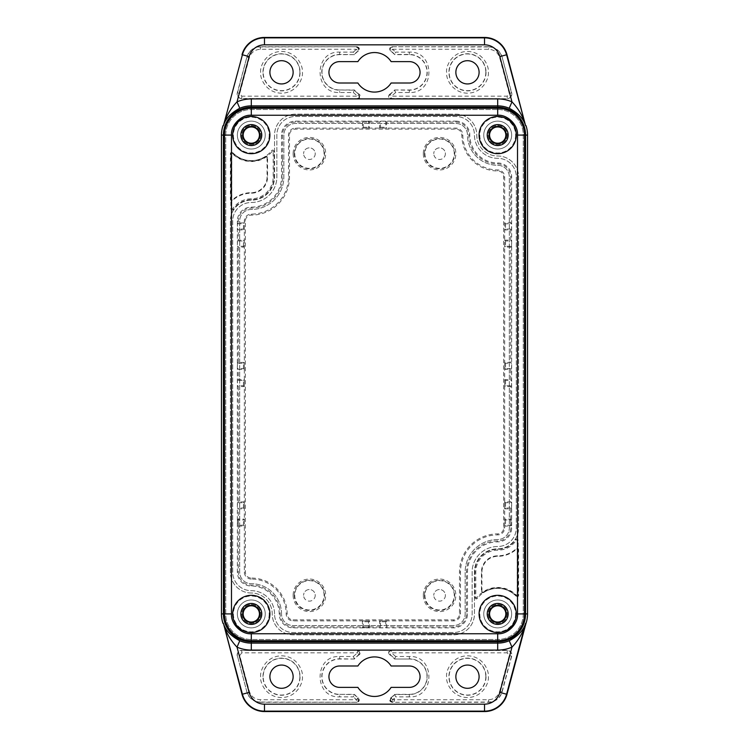 <?xml version="1.0" encoding="UTF-8"?>
<svg xmlns="http://www.w3.org/2000/svg" width="749" height="749" viewBox="0 0 749 749"><rect width="100%" height="100%" fill="white"/><g stroke="black" fill="none" stroke-linecap="round" stroke-linejoin="round"><path stroke-width="0.56" stroke-dasharray="3.75 2.81" d="M390.023 94.337L389.517 94.43C387.916 96.471 388.347 97.885 390.828 98.681L507.213 98.681L391.474 98.475C389.049 97.801 388.572 96.424 390.023 94.337A2.322 1.826 -130.1 0 1 390.126 94.262A26.936 26.936 0 0 0 394.657 90.189L395.678 92.511L409.347 92.511C435.403 93.775 435.403 50.857 409.347 52.121L395.678 52.121L394.564 54.649A26.73 26.73 0 0 0 390.538 50.932L391.1 51.11C389.901 49.902 389.911 48.676 391.147 47.421L392.532 46.953L392.532 49.275L488.657 49.275C494.218 49.631 497.898 52.458 499.686 57.739L509.264 93.475L507.213 96.153L391.474 96.153L391.474 98.475L390.828 98.681M353.322 52.121L356.468 49.275L356.468 46.953C358.837 47.599 359.351 48.957 358.013 51.016L356.468 49.275L260.343 49.275C254.782 49.631 251.102 52.458 249.314 57.739L247.067 57.139A13.744 13.744 0 0 1 260.343 46.953L357.067 46.747C359.492 47.496 359.96 48.891 358.462 50.932L357.9 51.11A26.936 26.936 0 0 0 354.343 54.443L353.322 52.121L339.653 52.121C313.597 50.857 313.597 93.775 339.653 92.511L353.322 92.511L354.436 89.983A26.73 26.73 0 0 0 359.483 94.43C361.084 96.481 360.644 97.894 358.172 98.681L241.787 98.681A4.653 4.653 0 0 1 237.302 92.829L246.87 57.083A13.95 13.95 0 0 1 260.343 46.747L357.067 46.747M358.462 50.932A26.73 26.73 0 0 0 354.436 54.649L339.634 54.649A17.667 17.667 0 0 0 321.976 72.316A17.667 17.667 0 0 0 339.634 89.983L354.343 90.189A26.936 26.936 0 0 0 358.874 94.262L359.127 97.819L357.526 98.475L357.526 96.153L358.874 94.262L359.483 94.43M391.165 700.933A2.322 1.826 -130.1 0 0 393.188 701.85M391.034 700.783A2.322 1.826 -130.1 0 1 391.034 697.946C394.32 697.207 395.322 698.396 394.03 701.504A2.322 1.826 -130.1 0 0 394.03 698.667M389.517 654.57C387.916 652.519 388.357 651.106 390.828 650.319L507.213 650.319A4.653 4.653 0 0 1 511.698 656.171L502.13 691.917A13.95 13.95 0 0 1 488.657 702.253L391.933 702.253C389.508 701.504 389.04 700.109 390.538 698.068A26.73 26.73 0 0 0 394.564 694.351L409.366 694.351L409.347 696.879C435.403 698.143 435.403 655.225 409.347 656.489L395.678 656.489L394.657 658.811A26.936 26.936 0 0 0 390.126 654.738C388.843 653.549 388.834 652.304 390.089 650.993L391.474 650.525L391.474 652.847L390.126 654.738L389.517 654.57A26.73 26.73 0 0 1 394.564 659.017L409.366 659.017L394.564 659.017M359.483 654.57A26.73 26.73 0 0 0 354.436 659.017L339.634 659.017A17.667 17.667 0 0 0 321.976 676.684A17.667 17.667 0 0 0 339.634 694.351L354.436 694.351A26.73 26.73 0 0 0 358.462 698.068C359.96 700.118 359.492 701.513 357.067 702.253L260.343 702.253A13.95 13.95 0 0 1 246.87 691.917L237.499 656.124A4.447 4.447 0 0 1 241.787 650.525L241.787 652.847L357.526 652.847L357.526 650.525C359.885 651.19 360.4 652.548 359.08 654.579L359.483 654.57C361.084 652.529 360.653 651.115 358.172 650.319L241.787 650.525L358.172 650.319M353.322 656.489L357.526 652.847L358.874 654.738A26.936 26.936 0 0 0 354.343 658.811L353.322 656.489L339.653 656.489C313.597 655.225 313.597 698.143 339.653 696.879L353.322 696.879L354.436 694.351M358.462 698.068L357.9 697.89L356.468 699.725L260.343 699.725C254.782 699.369 251.102 696.542 249.314 691.261L239.736 655.525L241.787 652.847M339.634 694.351L354.343 694.557A26.936 26.936 0 0 0 357.9 697.89L358.059 701.401L356.468 702.047L356.468 699.725L353.322 696.879M516.407 595.202L517.259 594.846L517.259 540.394A0.506 0.506 0 0 0 516.342 540.113A22.273 22.273 0 0 1 497.701 550.197A21.89 21.89 0 0 0 475.812 572.077L475.812 597.496A0.506 0.506 0 0 0 476.71 597.805A26.458 26.458 0 0 1 516.407 595.202L515.771 595.839A25.569 25.569 0 0 0 477.422 598.348A1.395 1.395 0 0 1 474.922 597.496L474.922 572.077A22.779 22.779 0 0 1 497.701 549.298A21.384 21.384 0 0 0 515.593 539.626A1.395 1.395 0 0 1 518.149 540.394L518.149 594.846L517.297 596.138L515.771 595.839M445.393 595.324A5.814 5.814 0 0 1 439.588 601.138A5.814 5.814 0 0 1 433.774 595.324A5.814 5.814 0 0 0 439.588 601.138A5.814 5.814 0 0 0 445.393 595.324A5.814 5.814 0 0 0 439.588 589.519A5.814 5.814 0 0 0 433.774 595.324A5.814 5.814 0 0 1 439.588 589.519A5.814 5.814 0 0 1 445.393 595.324M423.316 595.324A16.272 16.272 0 0 0 439.588 611.596A16.272 16.272 0 0 0 455.86 595.324A16.272 16.272 0 0 0 439.588 579.052A16.272 16.272 0 0 0 423.316 595.324M315.226 595.324A5.814 5.814 0 0 1 309.412 601.138A5.814 5.814 0 0 1 303.607 595.324A5.814 5.814 0 0 0 309.412 601.138A5.814 5.814 0 0 0 315.226 595.324A5.814 5.814 0 0 0 309.412 589.519A5.814 5.814 0 0 0 303.607 595.324A5.814 5.814 0 0 1 309.412 589.519A5.814 5.814 0 0 1 315.226 595.324M293.14 595.324A16.272 16.272 0 0 0 309.412 611.596A16.272 16.272 0 0 0 325.684 595.324A16.272 16.272 0 0 0 309.412 579.052A16.272 16.272 0 0 0 293.14 595.324M445.393 153.676A5.814 5.814 0 0 1 439.588 159.481A5.814 5.814 0 0 1 433.774 153.676A5.814 5.814 0 0 0 439.588 159.481A5.814 5.814 0 0 0 445.393 153.676A5.814 5.814 0 0 0 439.588 147.862A5.814 5.814 0 0 0 433.774 153.676A5.814 5.814 0 0 1 439.588 147.862A5.814 5.814 0 0 1 445.393 153.676M423.316 153.676A16.272 16.272 0 0 0 439.588 169.948A16.272 16.272 0 0 0 455.86 153.676A16.272 16.272 0 0 0 439.588 137.404A16.272 16.272 0 0 0 423.316 153.676M315.226 153.676A5.814 5.814 0 0 1 309.412 159.481A5.814 5.814 0 0 1 303.607 153.676A5.814 5.814 0 0 0 309.412 159.481A5.814 5.814 0 0 0 315.226 153.676A5.814 5.814 0 0 0 309.412 147.862A5.814 5.814 0 0 0 303.607 153.676A5.814 5.814 0 0 1 309.412 147.862A5.814 5.814 0 0 1 315.226 153.676M293.14 153.676A16.272 16.272 0 0 0 309.412 169.948A16.272 16.272 0 0 0 325.684 153.676A16.272 16.272 0 0 0 309.412 137.404A16.272 16.272 0 0 0 293.14 153.676M389.517 94.43A26.73 26.73 0 0 0 394.564 89.983L409.366 89.983A17.667 17.667 0 0 0 427.024 72.316A17.667 17.667 0 0 0 409.366 54.649L394.564 54.649M328.942 72.316A10.692 10.692 0 0 1 339.634 61.624L357.882 61.624A19.755 19.755 0 0 1 391.118 61.624L409.366 61.624A10.692 10.692 0 0 1 420.058 72.316A10.692 10.692 0 0 1 409.366 83.008L391.118 83.008A19.755 19.755 0 0 1 357.882 83.008L339.634 83.008A10.692 10.692 0 0 1 328.942 72.316M409.366 694.351A17.667 17.667 0 0 0 427.024 676.684A17.667 17.667 0 0 0 409.366 659.017M237.302 656.171A4.653 4.653 0 0 1 241.787 650.319M409.366 665.992A10.692 10.692 0 0 1 420.058 676.684A10.692 10.692 0 0 1 409.366 687.376L391.118 687.376A19.755 19.755 0 0 1 357.882 687.376L339.634 687.376A10.692 10.692 0 0 1 328.942 676.684A10.692 10.692 0 0 1 339.634 665.992L357.882 665.992A19.755 19.755 0 0 1 391.118 665.992L409.366 665.992M516.295 613.918A18.594 18.594 0 0 1 497.701 632.521A18.594 18.594 0 0 1 479.098 613.918A18.594 18.594 0 0 1 497.701 595.324A18.594 18.594 0 0 1 516.295 613.918A18.594 18.594 0 0 0 497.701 595.324A18.594 18.594 0 0 0 479.098 613.918A18.594 18.594 0 0 0 497.701 632.521A18.594 18.594 0 0 0 516.295 613.918M515.602 613.918A17.91 17.91 0 0 1 497.701 631.828A17.91 17.91 0 0 1 479.791 613.918A17.91 17.91 0 0 1 497.701 596.017A17.91 17.91 0 0 1 515.602 613.918M269.902 613.918A18.594 18.594 0 0 1 251.299 632.521A18.594 18.594 0 0 1 232.705 613.918A18.594 18.594 0 0 1 251.299 595.324A18.594 18.594 0 0 1 269.902 613.918A18.594 18.594 0 0 0 251.299 595.324A18.594 18.594 0 0 0 232.705 613.918A18.594 18.594 0 0 0 251.299 632.521A18.594 18.594 0 0 0 269.902 613.918M269.209 613.918A17.91 17.91 0 0 1 251.299 631.828A17.91 17.91 0 0 1 233.398 613.918A17.91 17.91 0 0 1 251.299 596.017A17.91 17.91 0 0 1 269.209 613.918M269.902 135.082A18.594 18.594 0 0 1 251.299 153.676A18.594 18.594 0 0 1 232.705 135.082A18.594 18.594 0 0 1 251.299 116.479A18.594 18.594 0 0 1 269.902 135.082A18.594 18.594 0 0 0 251.299 116.479A18.594 18.594 0 0 0 232.705 135.082A18.594 18.594 0 0 0 251.299 153.676A18.594 18.594 0 0 0 269.902 135.082M269.209 135.082A17.91 17.91 0 0 1 251.299 152.983A17.91 17.91 0 0 1 233.398 135.082A17.91 17.91 0 0 1 251.299 117.172A17.91 17.91 0 0 1 269.209 135.082M516.295 135.082A18.594 18.594 0 0 1 497.701 153.676A18.594 18.594 0 0 1 479.098 135.082A18.594 18.594 0 0 1 497.701 116.479A18.594 18.594 0 0 1 516.295 135.082A18.594 18.594 0 0 0 497.701 116.479A18.594 18.594 0 0 0 479.098 135.082A18.594 18.594 0 0 0 497.701 153.676A18.594 18.594 0 0 0 516.295 135.082M515.602 135.082A17.91 17.91 0 0 1 497.701 152.983A17.91 17.91 0 0 1 479.791 135.082A17.91 17.91 0 0 1 497.701 117.172A17.91 17.91 0 0 1 515.602 135.082M269.902 72.316A11.619 11.619 0 0 0 281.521 83.944A11.619 11.619 0 0 0 293.14 72.316A11.619 11.619 0 0 0 281.521 60.697A11.619 11.619 0 0 0 269.902 72.316M455.86 72.316A11.619 11.619 0 0 0 467.479 83.944A11.619 11.619 0 0 0 479.098 72.316A11.619 11.619 0 0 0 467.479 60.697A11.619 11.619 0 0 0 455.86 72.316M455.86 676.684A11.619 11.619 0 0 0 467.479 688.303A11.619 11.619 0 0 0 479.098 676.684A11.619 11.619 0 0 0 467.479 665.056A11.619 11.619 0 0 0 455.86 676.684M269.902 676.684A11.619 11.619 0 0 0 281.521 688.303A11.619 11.619 0 0 0 293.14 676.684A11.619 11.619 0 0 0 281.521 665.056A11.619 11.619 0 0 0 269.902 676.684M485.829 72.316A18.351 18.351 0 0 0 467.479 53.965A18.351 18.351 0 0 0 449.128 72.316A18.351 18.351 0 0 0 467.479 90.666A18.351 18.351 0 0 0 485.829 72.316M299.872 72.316A18.351 18.351 0 0 0 281.521 53.965A18.351 18.351 0 0 0 263.171 72.316A18.351 18.351 0 0 0 281.521 90.666A18.351 18.351 0 0 0 299.872 72.316M485.829 676.684A18.351 18.351 0 0 0 467.479 658.334A18.351 18.351 0 0 0 449.128 676.684A18.351 18.351 0 0 0 467.479 695.035A18.351 18.351 0 0 0 485.829 676.684M299.872 676.684A18.351 18.351 0 0 0 281.521 658.334A18.351 18.351 0 0 0 263.171 676.684A18.351 18.351 0 0 0 281.521 695.035A18.351 18.351 0 0 0 299.872 676.684M507.232 613.918A9.531 9.531 0 0 1 497.701 623.449A9.531 9.531 0 0 1 488.17 613.918A9.531 9.531 0 0 1 497.701 604.387A9.531 9.531 0 0 1 507.232 613.918A9.531 9.531 0 0 1 497.701 623.449A9.531 9.531 0 0 1 488.17 613.918A9.531 9.531 0 0 1 497.701 604.387A9.531 9.531 0 0 1 507.232 613.918M489.565 613.918A8.136 8.136 0 0 0 497.701 622.054A8.136 8.136 0 0 0 505.837 613.918A8.136 8.136 0 0 0 497.701 605.782A8.136 8.136 0 0 0 489.565 613.918M260.83 613.918A9.531 9.531 0 0 1 251.299 623.449A9.531 9.531 0 0 1 241.768 613.918A9.531 9.531 0 0 1 251.299 604.387A9.531 9.531 0 0 1 260.83 613.918A9.531 9.531 0 0 1 251.299 623.449A9.531 9.531 0 0 1 241.768 613.918A9.531 9.531 0 0 1 251.299 604.387A9.531 9.531 0 0 1 260.83 613.918M243.163 613.918A8.136 8.136 0 0 0 251.299 622.054A8.136 8.136 0 0 0 259.435 613.918A8.136 8.136 0 0 0 251.299 605.782A8.136 8.136 0 0 0 243.163 613.918M260.83 135.082A9.531 9.531 0 0 1 251.299 144.613A9.531 9.531 0 0 1 241.768 135.082A9.531 9.531 0 0 1 251.299 125.551A9.531 9.531 0 0 1 260.83 135.082A9.531 9.531 0 0 1 251.299 144.613A9.531 9.531 0 0 1 241.768 135.082A9.531 9.531 0 0 1 251.299 125.551A9.531 9.531 0 0 1 260.83 135.082M243.163 135.082A8.136 8.136 0 0 0 251.299 143.218A8.136 8.136 0 0 0 259.435 135.082A8.136 8.136 0 0 0 251.299 126.946A8.136 8.136 0 0 0 243.163 135.082M507.232 135.082A9.531 9.531 0 0 1 497.701 144.613A9.531 9.531 0 0 1 488.17 135.082A9.531 9.531 0 0 1 497.701 125.551A9.531 9.531 0 0 1 507.232 135.082A9.531 9.531 0 0 1 497.701 144.613A9.531 9.531 0 0 1 488.17 135.082A9.531 9.531 0 0 1 497.701 125.551A9.531 9.531 0 0 1 507.232 135.082M489.565 135.082A8.136 8.136 0 0 0 497.701 143.218A8.136 8.136 0 0 0 505.837 135.082A8.136 8.136 0 0 0 497.701 126.946A8.136 8.136 0 0 0 489.565 135.082M282.476 158.32L282.476 176.923A31.168 31.168 0 0 1 251.299 208.091A12.995 12.995 0 0 0 238.313 221.086L238.313 222.94L244.333 222.94L244.333 229.915L238.313 229.915L238.313 240.148L244.333 240.148L244.333 247.114L238.313 247.114L238.313 362.413L244.333 362.413L244.333 369.388L238.313 369.388L238.313 379.612L244.333 379.612L244.333 386.587L238.313 386.587L238.313 501.886L244.333 501.886L244.333 508.852L238.313 508.852L238.313 572.077A12.995 12.995 0 0 0 251.299 585.072A28.846 28.846 0 0 1 280.154 613.918A12.995 12.995 0 0 0 293.14 626.913L379.612 626.913L379.612 620.893L386.587 620.893L386.587 626.913L453.529 626.913A12.995 12.995 0 0 0 466.524 613.918L466.524 572.077A31.168 31.168 0 0 1 497.701 540.909A12.995 12.995 0 0 0 510.687 527.914L510.687 508.852L504.667 508.852L504.667 501.886L510.687 501.886L510.687 386.587L504.667 386.587L504.667 379.612L510.687 379.612L510.687 369.388L504.667 369.388L504.667 362.413L510.687 362.413L510.687 247.114L504.667 247.114L504.667 240.148L510.687 240.148L510.687 229.915L504.667 229.915L504.667 222.94L510.687 222.94L510.687 176.923A12.995 12.995 0 0 0 497.701 163.928A28.846 28.846 0 0 1 468.846 135.082A12.995 12.995 0 0 0 455.86 122.087L386.587 122.087L386.587 128.107L379.612 128.107L379.612 122.087L295.471 122.087A12.995 12.995 0 0 0 282.476 135.082L282.476 158.301M390.538 50.932C389.04 48.882 389.508 47.487 391.933 46.747L488.657 46.747A13.95 13.95 0 0 1 502.13 57.083L511.698 92.829A4.653 4.653 0 0 1 507.213 98.681M339.634 89.983L354.436 89.983M394.564 89.983L409.347 90.189A17.873 17.873 0 0 0 427.23 72.316A17.873 17.873 0 0 0 409.347 54.443L394.657 54.443A26.936 26.936 0 0 0 391.1 51.11L392.532 49.275L395.678 52.121M354.436 54.649L339.653 54.443A17.873 17.873 0 0 0 321.77 72.316A17.873 17.873 0 0 0 339.653 90.189L339.653 92.511M525.592 135.082L525.592 613.918A27.891 27.891 0 0 1 497.701 641.818L251.299 641.818A27.891 27.891 0 0 1 223.408 613.918M394.564 694.351L395.678 696.879L409.347 696.879M354.436 659.017L339.653 658.811A17.873 17.873 0 0 0 321.77 676.684A17.873 17.873 0 0 0 339.653 694.557L339.653 696.879M497.701 107.182L251.299 107.182M497.701 109.513A25.569 25.569 0 0 1 523.27 135.082L523.27 613.918A25.569 25.569 0 0 1 497.701 639.487L251.299 639.487A25.569 25.569 0 0 1 225.73 613.918L225.73 135.082A25.569 25.569 0 0 1 251.299 109.513L497.701 109.513A25.569 25.569 0 0 1 523.27 135.082L523.27 613.918A25.569 25.569 0 0 1 497.701 639.487L251.299 639.487A25.569 25.569 0 0 1 225.73 613.918L225.73 135.082A25.569 25.569 0 0 1 251.299 109.513L497.701 109.513M390.538 698.068L391.1 697.899L392.532 699.725L392.532 702.047C390.107 701.354 389.62 699.978 391.1 697.899A26.936 26.936 0 0 0 394.657 694.557L409.347 694.557A17.873 17.873 0 0 0 427.23 676.684A17.873 17.873 0 0 0 409.347 658.811L409.347 656.489M502.13 691.917L499.686 691.261C497.898 696.542 494.218 699.369 488.657 699.725L392.532 699.725L395.678 696.879M511.642 613.918A13.95 13.95 0 0 1 497.701 627.868A13.95 13.95 0 0 1 483.751 613.918A13.95 13.95 0 0 1 497.701 599.977A13.95 13.95 0 0 1 511.642 613.918A13.95 13.95 0 0 0 497.701 599.977A13.95 13.95 0 0 0 483.751 613.918A13.95 13.95 0 0 0 497.701 627.868A13.95 13.95 0 0 0 511.642 613.918A13.95 13.95 0 0 1 497.701 627.868A13.95 13.95 0 0 1 483.751 613.918A13.95 13.95 0 0 1 497.701 599.977A13.95 13.95 0 0 1 511.642 613.918A13.95 13.95 0 0 1 497.701 627.868A13.95 13.95 0 0 1 483.751 613.918A13.95 13.95 0 0 1 497.701 599.977A13.95 13.95 0 0 1 511.642 613.918M237.358 613.918A13.95 13.95 0 0 1 251.299 599.977A13.95 13.95 0 0 1 265.249 613.918A13.95 13.95 0 0 1 251.299 627.868A13.95 13.95 0 0 1 237.358 613.918A13.95 13.95 0 0 0 251.299 627.868A13.95 13.95 0 0 0 265.249 613.918A13.95 13.95 0 0 0 251.299 599.977A13.95 13.95 0 0 0 237.358 613.918A13.95 13.95 0 0 1 251.299 599.977A13.95 13.95 0 0 1 265.249 613.918A13.95 13.95 0 0 1 251.299 627.868A13.95 13.95 0 0 1 237.358 613.918A13.95 13.95 0 0 1 251.299 599.977A13.95 13.95 0 0 1 265.249 613.918A13.95 13.95 0 0 1 251.299 627.868A13.95 13.95 0 0 1 237.358 613.918M237.358 135.082A13.95 13.95 0 0 1 251.299 121.132A13.95 13.95 0 0 1 265.249 135.082A13.95 13.95 0 0 1 251.299 149.023A13.95 13.95 0 0 1 237.358 135.082A13.95 13.95 0 0 0 251.299 149.023A13.95 13.95 0 0 0 265.249 135.082A13.95 13.95 0 0 0 251.299 121.132A13.95 13.95 0 0 0 237.358 135.082A13.95 13.95 0 0 1 251.299 121.132A13.95 13.95 0 0 1 265.249 135.082A13.95 13.95 0 0 1 251.299 149.023A13.95 13.95 0 0 1 237.358 135.082A13.95 13.95 0 0 1 251.299 121.132A13.95 13.95 0 0 1 265.249 135.082A13.95 13.95 0 0 1 251.299 149.023A13.95 13.95 0 0 1 237.358 135.082M511.642 135.082A13.95 13.95 0 0 1 497.701 149.023A13.95 13.95 0 0 1 483.751 135.082A13.95 13.95 0 0 1 497.701 121.132A13.95 13.95 0 0 1 511.642 135.082A13.95 13.95 0 0 0 497.701 121.132A13.95 13.95 0 0 0 483.751 135.082A13.95 13.95 0 0 0 497.701 149.023A13.95 13.95 0 0 0 511.642 135.082A13.95 13.95 0 0 1 497.701 149.023A13.95 13.95 0 0 1 483.751 135.082A13.95 13.95 0 0 1 497.701 121.132A13.95 13.95 0 0 1 511.642 135.082A13.95 13.95 0 0 1 497.701 149.023A13.95 13.95 0 0 1 483.751 135.082A13.95 13.95 0 0 1 497.701 121.132A13.95 13.95 0 0 1 511.642 135.082M395.678 92.511L391.474 96.153L390.126 94.262M274.546 613.918A23.247 23.247 0 0 0 251.299 590.68A18.594 18.594 0 0 1 232.705 572.077L232.705 221.086A18.594 18.594 0 0 1 251.299 202.492A25.569 25.569 0 0 0 276.868 176.923L276.868 135.082A18.594 18.594 0 0 1 295.471 116.479L455.86 116.479A18.594 18.594 0 0 1 474.454 135.082A23.247 23.247 0 0 0 497.701 158.32A18.594 18.594 0 0 1 516.295 176.923L516.295 527.914A18.594 18.594 0 0 1 497.701 546.508A25.569 25.569 0 0 0 472.132 572.077L472.132 613.918A18.594 18.594 0 0 1 453.529 632.521L293.14 632.521A18.594 18.594 0 0 1 274.546 613.918A23.247 23.247 0 0 0 251.299 590.68A18.594 18.594 0 0 1 232.705 572.077L232.705 221.086A18.594 18.594 0 0 1 251.299 202.492A25.569 25.569 0 0 0 276.868 176.923L276.868 135.082A18.594 18.594 0 0 1 295.471 116.479L455.86 116.479A18.594 18.594 0 0 1 474.454 135.082A23.247 23.247 0 0 0 497.701 158.32A18.594 18.594 0 0 1 516.295 176.923L516.295 527.914A18.594 18.594 0 0 1 497.701 546.508A25.569 25.569 0 0 0 472.132 572.077L472.132 613.918A18.594 18.594 0 0 1 453.529 632.521L293.14 632.521A18.594 18.594 0 0 1 274.546 613.918M233.407 209.374A1.395 1.395 0 0 1 230.851 208.606L230.851 154.154A1.395 1.395 0 0 1 233.229 153.161A25.569 25.569 0 0 0 271.578 150.652A1.395 1.395 0 0 1 274.078 151.504L274.078 176.923A22.779 22.779 0 0 1 251.299 199.702A21.384 21.384 0 0 0 233.407 209.374L232.658 208.887A22.273 22.273 0 0 1 251.299 198.803A21.89 21.89 0 0 0 273.188 176.923L273.188 151.504A0.506 0.506 0 0 0 272.29 151.195A26.458 26.458 0 0 1 232.593 153.798A0.506 0.506 0 0 0 231.741 154.154L231.741 208.606A0.506 0.506 0 0 0 232.658 208.887M455.86 121.132A13.95 13.95 0 0 1 469.801 135.082A27.891 27.891 0 0 0 497.701 162.973A13.95 13.95 0 0 1 511.642 176.923L511.642 527.914A13.95 13.95 0 0 1 497.701 541.864A30.222 30.222 0 0 0 467.479 572.077L467.479 613.918A13.95 13.95 0 0 1 453.529 627.868L293.14 627.868A13.95 13.95 0 0 1 279.199 613.918A27.891 27.891 0 0 0 251.299 586.027A13.95 13.95 0 0 1 237.358 572.077L237.358 221.086A13.95 13.95 0 0 1 251.299 207.136A30.222 30.222 0 0 0 281.521 176.923L281.521 135.082A13.95 13.95 0 0 1 295.471 121.132L455.86 121.132L455.86 122.087M368.536 121.235L363.265 121.235L362.413 122.087L369.388 122.087L368.536 121.235L368.536 127.255L369.388 128.107L369.388 122.087M386.587 122.087L385.735 121.235L380.464 121.235L379.612 122.087M237.461 519.937L237.461 525.208L238.313 526.06L238.313 519.085L237.461 519.937L243.481 519.937L244.333 519.085L238.313 519.085M238.313 501.886L237.461 502.738L237.461 508L238.313 508.852M238.313 379.612L237.461 380.464L237.461 385.735L238.313 386.587M238.313 362.413L237.461 363.265L237.461 368.536L238.313 369.388M238.313 240.148L237.461 241L237.461 246.262L238.313 247.114M238.313 222.94L237.461 223.792L237.461 229.063L238.313 229.915M369.388 626.913L362.413 626.913L363.265 627.765L368.536 627.765L369.388 626.913L369.388 620.893L368.536 621.745L368.536 627.765M379.612 626.913L380.464 627.765L385.735 627.765L386.587 626.913M510.687 229.915L511.539 229.063L511.539 223.792L510.687 222.94M510.687 247.114L511.539 246.262L511.539 241L510.687 240.148M510.687 369.388L511.539 368.536L511.539 363.265L510.687 362.413M510.687 386.587L511.539 385.735L511.539 380.464L510.687 379.612M510.687 508.852L511.539 508L511.539 502.738L510.687 501.886M510.687 519.085L510.687 526.06L511.539 525.208L511.539 519.937L510.687 519.085L504.667 519.085L505.519 519.937L511.539 519.937M362.413 122.087L362.413 128.107L363.265 127.255L363.265 121.235M363.265 127.255L368.536 127.255M369.388 128.107L362.413 128.107M385.735 121.235L385.735 127.255L386.587 128.107M379.612 128.107L380.464 127.255L380.464 121.235M380.464 127.255L385.735 127.255M238.313 526.06L244.333 526.06L243.481 525.208L237.461 525.208M243.481 525.208L243.481 519.937M244.333 519.085L244.333 526.06M237.461 223.792L243.481 223.792L244.333 222.94M244.333 508.852L243.481 508L237.461 508M243.481 508L243.481 502.738L237.461 502.738M243.481 502.738L244.333 501.886M244.333 386.587L243.481 385.735L237.461 385.735M243.481 385.735L243.481 380.464L237.461 380.464M243.481 380.464L244.333 379.612M244.333 369.388L243.481 368.536L237.461 368.536M243.481 368.536L243.481 363.265L237.461 363.265M243.481 363.265L244.333 362.413M244.333 247.114L243.481 246.262L237.461 246.262M243.481 246.262L243.481 241L237.461 241M243.481 241L244.333 240.148M244.333 229.915L243.481 229.063L237.461 229.063M243.481 229.063L243.481 223.792M363.265 627.765L363.265 621.745L362.413 620.893L362.413 626.913M362.413 620.893L369.388 620.893M368.536 621.745L363.265 621.745M386.587 620.893L385.735 621.745L385.735 627.765M385.735 621.745L380.464 621.745L380.464 627.765M380.464 621.745L379.612 620.893M504.667 222.94L505.519 223.792L511.539 223.792M505.519 223.792L505.519 229.063L511.539 229.063M505.519 229.063L504.667 229.915M504.667 240.148L505.519 241L511.539 241M505.519 241L505.519 246.262L511.539 246.262M505.519 246.262L504.667 247.114M504.667 362.413L505.519 363.265L511.539 363.265M505.519 363.265L505.519 368.536L511.539 368.536M505.519 368.536L504.667 369.388M504.667 379.612L505.519 380.464L511.539 380.464M505.519 380.464L505.519 385.735L511.539 385.735M505.519 385.735L504.667 386.587M504.667 501.886L505.519 502.738L511.539 502.738M505.519 502.738L505.519 508L511.539 508M505.519 508L504.667 508.852M511.539 525.208L505.519 525.208L504.667 526.06L510.687 526.06M504.667 526.06L504.667 519.085M505.519 519.937L505.519 525.208M481.429 591.429L483.592 592.599L482.159 592.665L481.429 591.429L481.429 572.077A16.272 16.272 0 0 1 497.701 555.814A27.891 27.891 0 0 0 516.295 548.708A1.395 1.395 0 0 1 518.617 549.747L518.617 595.324A1.395 1.395 0 0 1 516.211 596.288A25.569 25.569 0 0 0 483.592 592.599M267.571 157.571L265.408 156.401L266.841 156.335L267.571 157.571L267.571 176.923A16.272 16.272 0 0 1 251.299 193.186A27.891 27.891 0 0 0 232.705 200.292A1.395 1.395 0 0 1 230.383 199.253L230.383 153.676A1.395 1.395 0 0 1 232.789 152.712A25.569 25.569 0 0 0 265.408 156.401M487.234 613.918A10.458 10.458 0 0 0 497.701 624.385A10.458 10.458 0 0 0 508.159 613.918A10.458 10.458 0 0 1 497.701 624.385A10.458 10.458 0 0 1 487.234 613.918A10.458 10.458 0 0 1 497.701 603.46A10.458 10.458 0 0 1 508.159 613.918A10.458 10.458 0 0 1 497.701 624.385A10.458 10.458 0 0 1 487.234 613.918A10.458 10.458 0 0 1 497.701 603.46A10.458 10.458 0 0 1 508.159 613.918A10.458 10.458 0 0 0 497.701 603.46A10.458 10.458 0 0 0 487.234 613.918M240.841 135.082A10.458 10.458 0 0 0 251.299 145.54A10.458 10.458 0 0 0 261.766 135.082A10.458 10.458 0 0 1 251.299 145.54A10.458 10.458 0 0 1 240.841 135.082A10.458 10.458 0 0 1 251.299 124.615A10.458 10.458 0 0 1 261.766 135.082A10.458 10.458 0 0 1 251.299 145.54A10.458 10.458 0 0 1 240.841 135.082A10.458 10.458 0 0 1 251.299 124.615A10.458 10.458 0 0 1 261.766 135.082A10.458 10.458 0 0 0 251.299 124.615A10.458 10.458 0 0 0 240.841 135.082M487.234 135.082A10.458 10.458 0 0 0 497.701 145.54A10.458 10.458 0 0 0 508.159 135.082A10.458 10.458 0 0 1 497.701 145.54A10.458 10.458 0 0 1 487.234 135.082A10.458 10.458 0 0 1 497.701 124.615A10.458 10.458 0 0 1 508.159 135.082A10.458 10.458 0 0 1 497.701 145.54A10.458 10.458 0 0 1 487.234 135.082A10.458 10.458 0 0 1 497.701 124.615A10.458 10.458 0 0 1 508.159 135.082A10.458 10.458 0 0 0 497.701 124.615A10.458 10.458 0 0 0 487.234 135.082M240.841 613.918A10.458 10.458 0 0 0 251.299 624.385A10.458 10.458 0 0 0 261.766 613.918A10.458 10.458 0 0 1 251.299 624.385A10.458 10.458 0 0 1 240.841 613.918A10.458 10.458 0 0 1 251.299 603.46A10.458 10.458 0 0 1 261.766 613.918A10.458 10.458 0 0 1 251.299 624.385A10.458 10.458 0 0 1 240.841 613.918A10.458 10.458 0 0 1 251.299 603.46A10.458 10.458 0 0 1 261.766 613.918A10.458 10.458 0 0 0 251.299 603.46A10.458 10.458 0 0 0 240.841 613.918M506.296 613.918A8.604 8.604 0 0 1 497.701 622.522A8.604 8.604 0 0 1 489.097 613.918A8.604 8.604 0 0 1 497.701 605.323A8.604 8.604 0 0 1 506.296 613.918M259.903 135.082A8.604 8.604 0 0 1 251.299 143.677A8.604 8.604 0 0 1 242.704 135.082A8.604 8.604 0 0 1 251.299 126.478A8.604 8.604 0 0 1 259.903 135.082M506.296 135.082A8.604 8.604 0 0 1 497.701 143.677A8.604 8.604 0 0 1 489.097 135.082A8.604 8.604 0 0 1 497.701 126.478A8.604 8.604 0 0 1 506.296 135.082M259.903 613.918A8.604 8.604 0 0 1 251.299 622.522A8.604 8.604 0 0 1 242.704 613.918A8.604 8.604 0 0 1 251.299 605.323A8.604 8.604 0 0 1 259.903 613.918M251.299 593.002A20.916 20.916 0 0 1 230.383 572.077L230.383 221.086A20.916 20.916 0 0 1 251.299 200.161A23.247 23.247 0 0 0 274.546 176.923L274.546 135.082A20.916 20.916 0 0 1 295.471 114.157L455.86 114.157A20.916 20.916 0 0 1 476.776 135.082A20.916 20.916 0 0 0 497.701 155.998A20.916 20.916 0 0 1 518.617 176.923L518.617 527.914A20.916 20.916 0 0 1 497.701 548.839A23.247 23.247 0 0 0 474.454 572.077L474.454 613.918A20.916 20.916 0 0 1 453.529 634.843L293.14 634.843A20.916 20.916 0 0 1 272.224 613.918A20.916 20.916 0 0 0 251.299 593.002A20.916 20.916 0 0 1 230.383 572.077L230.383 221.086A20.916 20.916 0 0 1 251.299 200.161A23.247 23.247 0 0 0 274.546 176.923L274.546 135.082A20.916 20.916 0 0 1 295.471 114.157L455.86 114.157A20.916 20.916 0 0 1 476.776 135.082A20.916 20.916 0 0 0 497.701 155.998A20.916 20.916 0 0 1 518.617 176.923L518.617 527.914A20.916 20.916 0 0 1 497.701 548.839A23.247 23.247 0 0 0 474.454 572.077L474.454 613.918A20.916 20.916 0 0 1 453.529 634.843L293.14 634.843A20.916 20.916 0 0 1 272.224 613.918A20.916 20.916 0 0 0 251.299 593.002M481.935 591.429L481.935 572.077A15.766 15.766 0 0 1 497.701 556.32A28.396 28.396 0 0 0 516.632 549.083L516.295 548.708M516.211 596.288L516.576 595.942A26.075 26.075 0 0 0 483.311 592.169M518.617 549.747L518.111 549.747L518.111 595.324L518.617 595.324M267.065 157.571L267.065 176.923A15.766 15.766 0 0 1 251.299 192.68A28.396 28.396 0 0 0 232.368 199.917L232.705 200.292M232.789 152.712L232.424 153.058A26.075 26.075 0 0 0 265.689 156.831M230.383 199.253L230.889 199.253L230.889 153.676L230.383 153.676M281.521 613.918A30.222 30.222 0 0 0 251.299 583.705A11.619 11.619 0 0 1 239.68 572.077L239.68 221.086A11.619 11.619 0 0 1 251.299 209.458A32.544 32.544 0 0 0 283.843 176.923L283.843 135.082A11.619 11.619 0 0 1 295.471 123.454L455.86 123.454A11.619 11.619 0 0 1 467.479 135.082A30.222 30.222 0 0 0 497.701 165.295A11.619 11.619 0 0 1 509.32 176.923L509.32 527.914A11.619 11.619 0 0 1 497.701 539.542A32.544 32.544 0 0 0 465.157 572.077L465.157 613.918A11.619 11.619 0 0 1 453.529 625.546L293.14 625.546A11.619 11.619 0 0 1 281.521 613.918A11.619 11.619 0 0 0 293.14 625.546L453.529 625.546A11.619 11.619 0 0 0 465.157 613.918L465.157 572.077A32.544 32.544 0 0 1 497.701 539.542A11.619 11.619 0 0 0 509.32 527.914L509.32 176.923A11.619 11.619 0 0 0 497.701 165.295A30.222 30.222 0 0 1 467.479 135.082A11.619 11.619 0 0 0 455.86 123.454L295.471 123.454A11.619 11.619 0 0 0 283.843 135.082L283.843 176.923A32.544 32.544 0 0 1 251.299 209.458A11.619 11.619 0 0 0 239.68 221.086L239.68 572.077A11.619 11.619 0 0 0 251.299 583.705A30.222 30.222 0 0 1 281.521 613.918M518.111 549.747A0.889 0.889 0 0 0 516.632 549.083M516.576 595.942A0.889 0.889 0 0 0 518.111 595.324M230.889 199.253A0.889 0.889 0 0 0 232.368 199.917M232.424 153.058A0.889 0.889 0 0 0 230.889 153.676M251.299 579.052A6.975 6.975 0 0 1 244.333 572.077L244.333 221.086A6.975 6.975 0 0 1 251.299 214.111A37.188 37.188 0 0 0 288.496 176.923L288.496 135.082A6.975 6.975 0 0 1 295.471 128.107L455.86 128.107A6.975 6.975 0 0 1 462.826 135.082A34.866 34.866 0 0 0 497.701 169.948A6.975 6.975 0 0 1 504.667 176.923L504.667 527.914A6.975 6.975 0 0 1 497.701 534.889A37.188 37.188 0 0 0 460.504 572.077L460.504 613.918A6.975 6.975 0 0 1 453.529 620.893L293.14 620.893A6.975 6.975 0 0 1 286.174 613.918A34.866 34.866 0 0 0 251.299 579.052L251.299 578.041A5.955 5.955 0 0 1 245.344 572.077L245.344 221.086A5.955 5.955 0 0 1 251.299 215.122A38.208 38.208 0 0 0 289.507 176.923L289.507 135.082A5.955 5.955 0 0 1 295.471 129.118L455.86 129.118A5.955 5.955 0 0 1 461.815 135.082A35.877 35.877 0 0 0 497.701 170.959A5.955 5.955 0 0 1 503.656 176.923L503.656 527.914A5.955 5.955 0 0 1 497.701 533.878A38.208 38.208 0 0 0 459.493 572.077L459.493 613.918A5.955 5.955 0 0 1 453.529 619.882L293.14 619.882A5.955 5.955 0 0 1 287.185 613.918A35.877 35.877 0 0 0 251.299 578.041M511.698 92.829L509.264 93.475M502.13 57.083L511.501 92.876A4.447 4.447 0 0 1 507.213 98.475L507.213 96.153M241.787 98.681L241.787 96.153L239.736 93.475L249.314 57.739M358.172 98.681L241.787 98.475A4.447 4.447 0 0 1 237.499 92.876L246.87 57.083M507.213 650.319L507.213 652.847L509.264 655.525L499.686 691.261M390.828 650.319L507.213 650.525A4.447 4.447 0 0 1 511.501 656.124L501.933 691.861A13.744 13.744 0 0 1 488.657 702.047L391.933 702.253M246.87 691.917L237.499 656.124L239.736 655.525M392.532 47.206A2.322 1.826 -130.1 0 0 391.137 47.421M356.468 47.206A2.322 1.826 -130.1 0 1 357.966 48.217A2.322 1.826 49.9 0 1 358.013 51.016M358.602 94.646A2.322 1.826 -130.1 0 1 359.024 95.095A2.322 1.826 49.9 0 1 359.136 97.829M391.474 650.778A2.322 1.826 -130.1 0 0 390.089 650.993M357.526 650.778A2.322 1.826 -130.1 0 1 359.024 651.789A2.322 1.826 49.9 0 1 359.08 654.579M357.601 698.274A2.322 1.826 -130.1 0 1 357.966 698.667A2.322 1.826 49.9 0 1 358.069 701.41M486.035 72.316A18.556 18.556 0 0 1 467.479 90.872A18.556 18.556 0 0 1 448.923 72.316A18.556 18.556 0 0 1 467.479 53.759A18.556 18.556 0 0 1 486.035 72.316M488.357 72.316C489.2 78.42 482.936 92.913 467.479 93.194C452.022 92.913 445.758 78.42 446.601 72.316C445.758 66.212 452.022 51.718 467.479 51.438C482.936 51.718 489.2 66.212 488.357 72.316M262.965 72.316A18.556 18.556 0 0 1 281.521 53.759A18.556 18.556 0 0 1 300.077 72.316A18.556 18.556 0 0 1 281.521 90.872A18.556 18.556 0 0 1 262.965 72.316M260.643 72.316C259.8 66.212 266.064 51.718 281.521 51.438C296.978 51.718 303.242 66.212 302.399 72.316C303.242 78.42 296.978 92.913 281.521 93.194C266.064 92.913 259.8 78.42 260.643 72.316M486.035 676.684A18.556 18.556 0 0 1 467.479 695.241A18.556 18.556 0 0 1 448.923 676.684A18.556 18.556 0 0 1 467.479 658.128A18.556 18.556 0 0 1 486.035 676.684M488.357 676.684C489.2 682.788 482.936 697.282 467.479 697.562C452.022 697.282 445.758 682.788 446.601 676.684C445.758 670.58 452.022 656.087 467.479 655.806C482.936 656.087 489.2 670.58 488.357 676.684M262.965 676.684A18.556 18.556 0 0 1 281.521 658.128A18.556 18.556 0 0 1 300.077 676.684A18.556 18.556 0 0 1 281.521 695.241A18.556 18.556 0 0 1 262.965 676.684M260.643 676.684C259.8 670.58 266.064 656.087 281.521 655.806C296.978 656.087 303.242 670.58 302.399 676.684C303.242 682.788 296.978 697.282 281.521 697.562C266.064 697.282 259.8 682.788 260.643 676.684M294.282 153.676A15.13 15.13 0 0 1 309.412 138.537A15.13 15.13 0 0 1 324.551 153.676A15.13 15.13 0 0 1 309.412 168.806A15.13 15.13 0 0 1 294.282 153.676M324.083 153.676A14.671 14.671 0 0 0 309.412 139.005A14.671 14.671 0 0 0 294.741 153.676A14.671 14.671 0 0 0 309.412 168.347A14.671 14.671 0 0 0 324.083 153.676M294.282 595.324A15.13 15.13 0 0 1 309.412 580.194A15.13 15.13 0 0 1 324.551 595.324A15.13 15.13 0 0 1 309.412 610.463A15.13 15.13 0 0 1 294.282 595.324M324.083 595.324A14.671 14.671 0 0 0 309.412 580.653A14.671 14.671 0 0 0 294.741 595.324A14.671 14.671 0 0 0 309.412 609.995A14.671 14.671 0 0 0 324.083 595.324M424.449 595.324A15.13 15.13 0 0 1 439.588 580.194A15.13 15.13 0 0 1 454.718 595.324A15.13 15.13 0 0 1 439.588 610.463A15.13 15.13 0 0 1 424.449 595.324M454.259 595.324A14.671 14.671 0 0 0 439.588 580.653A14.671 14.671 0 0 0 424.917 595.324A14.671 14.671 0 0 0 439.588 609.995A14.671 14.671 0 0 0 454.259 595.324M424.449 153.676A15.13 15.13 0 0 1 439.588 138.537A15.13 15.13 0 0 1 454.718 153.676A15.13 15.13 0 0 1 439.588 168.806A15.13 15.13 0 0 1 424.449 153.676M454.259 153.676A14.671 14.671 0 0 0 439.588 139.005A14.671 14.671 0 0 0 424.917 153.676A14.671 14.671 0 0 0 439.588 168.347A14.671 14.671 0 0 0 454.259 153.676M409.366 89.983L409.347 92.511M237.302 92.829L239.736 93.475M488.657 46.747L488.657 46.953A13.744 13.744 0 0 1 501.933 57.139L499.686 57.739M391.933 46.747L488.657 46.953L488.657 49.275M409.366 54.649L409.347 52.121M339.634 54.649L339.653 52.121M260.343 46.747L260.343 49.275M488.657 702.253L488.657 699.725M511.698 656.171L509.264 655.525M260.343 702.253L260.343 702.047A13.744 13.744 0 0 1 247.067 691.861L249.314 691.261M357.067 702.253L260.343 702.047L260.343 699.725M339.634 659.017L339.653 656.489M353.322 92.511L357.526 96.153L241.787 96.153M395.678 656.489L391.474 652.847L507.213 652.847M518.149 594.846L517.259 594.846M517.259 540.394L518.149 540.394M515.593 539.626L516.342 540.113M497.701 550.197L497.701 549.298M475.812 572.077L474.922 572.077M475.812 597.496L474.922 597.496M477.422 598.348L476.71 597.805M230.851 154.154L231.741 154.154M231.741 208.606L230.851 208.606M251.299 198.803L251.299 199.702M273.188 176.923L274.078 176.923M273.188 151.504L274.078 151.504M271.578 150.652L272.29 151.195M232.593 153.798L233.229 153.161M497.701 162.973L497.701 163.928M468.846 135.082L469.801 135.082M295.471 122.087L295.471 121.132M282.476 135.082L281.521 135.082M282.476 176.923L281.521 176.923M251.299 208.091L251.299 207.136M238.313 221.086L237.358 221.086M238.313 572.077L237.358 572.077M251.299 585.072L251.299 586.027M280.154 613.918L279.199 613.918M293.14 626.913L293.14 627.868M453.529 626.913L453.529 627.868M466.524 613.918L467.479 613.918M466.524 572.077L467.479 572.077M497.701 540.909L497.701 541.864M510.687 527.914L511.642 527.914M510.687 176.923L511.642 176.923M497.701 555.814L497.701 556.32M481.429 572.077L481.935 572.077M251.299 193.186L251.299 192.68M267.571 176.923L267.065 176.923M244.333 572.077L245.344 572.077M245.344 221.086L244.333 221.086M286.174 613.918L287.185 613.918M293.14 620.893L293.14 619.882M453.529 620.893L453.529 619.882M460.504 613.918L459.493 613.918M460.504 572.077L459.493 572.077M497.701 534.889L497.701 533.878M504.667 527.914L503.656 527.914M504.667 176.923L503.656 176.923M497.701 169.948L497.701 170.959M462.826 135.082L461.815 135.082M455.86 128.107L455.86 129.118M295.471 128.107L295.471 129.118M288.496 135.082L289.507 135.082M288.496 176.923L289.507 176.923M251.299 214.111L251.299 215.122M391.034 697.946L390.36 700.54M391.044 701.504L392.542 702.047"/><path stroke-width="1.12" d="M328.942 72.316A10.692 10.692 0 0 1 339.634 61.624L357.882 61.624A19.755 19.755 0 0 1 391.118 61.624L409.366 61.624A10.692 10.692 0 0 1 420.058 72.316A10.692 10.692 0 0 1 409.366 83.008L391.118 83.008A19.755 19.755 0 0 1 357.882 83.008L339.634 83.008A10.692 10.692 0 0 1 328.942 72.316M409.366 665.992A10.692 10.692 0 0 1 420.058 676.684A10.692 10.692 0 0 1 409.366 687.376L391.118 687.376A19.755 19.755 0 0 1 357.882 687.376L339.634 687.376A10.692 10.692 0 0 1 328.942 676.684A10.692 10.692 0 0 1 339.634 665.992L357.882 665.992A19.755 19.755 0 0 1 391.118 665.992L409.366 665.992M293.14 72.316A11.619 11.619 0 0 1 281.521 83.944A11.619 11.619 0 0 1 269.902 72.316A11.619 11.619 0 0 1 281.521 60.697A11.619 11.619 0 0 1 293.14 72.316M479.098 72.316A11.619 11.619 0 0 1 467.479 83.944A11.619 11.619 0 0 1 455.86 72.316A11.619 11.619 0 0 1 467.479 60.697A11.619 11.619 0 0 1 479.098 72.316M479.098 676.684A11.619 11.619 0 0 1 467.479 688.303A11.619 11.619 0 0 1 455.86 676.684A11.619 11.619 0 0 1 467.479 665.056A11.619 11.619 0 0 1 479.098 676.684M293.14 676.684A11.619 11.619 0 0 1 281.521 688.303A11.619 11.619 0 0 1 269.902 676.684A11.619 11.619 0 0 1 281.521 665.056A11.619 11.619 0 0 1 293.14 676.684M505.837 613.918A8.136 8.136 0 0 1 497.701 622.054A8.136 8.136 0 0 1 489.565 613.918A8.136 8.136 0 0 1 497.701 605.782A8.136 8.136 0 0 1 505.837 613.918M259.435 613.918A8.136 8.136 0 0 1 251.299 622.054A8.136 8.136 0 0 1 243.163 613.918A8.136 8.136 0 0 1 251.299 605.782A8.136 8.136 0 0 1 259.435 613.918M259.435 135.082A8.136 8.136 0 0 1 251.299 143.218A8.136 8.136 0 0 1 243.163 135.082A8.136 8.136 0 0 1 251.299 126.946A8.136 8.136 0 0 1 259.435 135.082M505.837 135.082A8.136 8.136 0 0 1 497.701 143.218A8.136 8.136 0 0 1 489.565 135.082A8.136 8.136 0 0 1 497.701 126.946A8.136 8.136 0 0 1 505.837 135.082M239.774 640.741L237.021 647.145A36.167 36.167 0 0 0 251.299 650.085L497.701 650.085A36.167 36.167 0 0 0 511.979 647.145C518.664 640.086 523.167 632.25 525.498 623.645L506.586 694.22A22.835 22.835 0 0 1 484.528 711.138L264.472 711.138A22.835 22.835 0 0 1 242.414 694.22L223.502 623.645C225.833 632.24 230.336 640.077 237.021 647.145L249.145 692.413A15.86 15.86 0 0 0 264.472 704.172L484.528 704.172A15.86 15.86 0 0 0 499.855 692.413L511.979 647.145L509.226 640.741C518.242 635.929 523.701 630.096 525.62 623.243L526.004 623.365A29.838 29.838 0 0 0 527.539 613.918L527.539 135.082A29.838 29.838 0 0 0 526.004 125.635L525.62 125.757C523.72 118.922 518.252 113.09 509.226 108.259L511.979 101.855L499.855 56.587A15.86 15.86 0 0 0 484.528 44.828L264.472 44.828A15.86 15.86 0 0 0 249.145 56.587L237.021 101.855C230.336 108.914 225.833 116.75 223.502 125.355L242.414 54.78L223.502 125.355A6.975 6.975 106.7 0 1 223.38 125.757L222.996 125.635A29.838 29.838 0 0 0 221.461 135.082L221.461 613.918A29.838 29.838 0 0 0 222.996 623.365L223.38 623.243C225.28 630.078 230.748 635.91 239.774 640.741A29.192 29.192 0 0 0 251.299 643.119L251.299 641.818L497.701 641.818A27.891 27.891 0 0 0 525.592 613.918L525.592 135.082A27.891 27.891 0 0 0 497.701 107.182A27.891 27.891 0 0 1 525.592 135.082L527.539 135.082M526.004 623.365L525.498 623.645A6.975 6.975 106.7 0 1 525.62 623.243M223.38 623.243A6.975 6.975 73.3 0 1 223.502 623.645L242.021 694.323A23.247 23.247 0 0 0 264.472 711.55L484.528 711.55A23.247 23.247 0 0 0 506.979 694.323L525.882 623.758M249.145 56.587L242.414 54.78A22.835 22.835 0 0 1 264.472 37.862L484.528 37.862A22.835 22.835 0 0 1 506.586 54.78L525.498 125.355L506.979 54.677A23.247 23.247 0 0 0 484.528 37.45L264.472 37.45A23.247 23.247 0 0 0 242.021 54.677M231.478 613.918L223.408 613.918L223.408 135.082A27.891 27.891 0 0 1 251.299 107.182A27.891 27.891 0 0 0 223.408 135.082L223.408 613.918A27.891 27.891 0 0 0 251.299 641.818L251.299 640.713L497.701 640.713A26.795 26.795 0 0 0 524.497 613.918L524.497 135.082A26.795 26.795 0 0 0 497.701 108.287L251.299 108.287A26.795 26.795 0 0 0 224.503 135.082L231.478 135.082L231.478 613.918C230.692 623.861 241.356 634.525 251.299 633.748L497.701 633.748C507.644 634.525 518.308 623.87 517.522 613.918L517.522 135.082C518.308 125.139 507.644 114.475 497.701 115.252L251.299 115.252C241.356 114.475 230.692 125.13 231.478 135.082M509.226 108.259A29.192 29.192 0 0 0 497.701 105.881L497.701 107.182L251.299 107.182L251.299 105.881A29.192 29.192 0 0 0 239.774 108.259C230.758 113.071 225.299 118.904 223.38 125.757M525.62 125.757A6.975 6.975 73.3 0 1 525.498 125.355C523.167 116.76 518.664 108.923 511.979 101.855A36.167 36.167 0 0 0 497.701 98.915L251.299 98.915A36.167 36.167 0 0 0 237.021 101.855L239.774 108.259M516.295 613.918A18.594 18.594 0 0 1 497.701 632.521A18.594 18.594 0 0 1 479.098 613.918A18.594 18.594 0 0 1 497.701 595.324A18.594 18.594 0 0 1 516.295 613.918M269.902 135.082A18.594 18.594 0 0 1 251.299 153.676A18.594 18.594 0 0 1 232.705 135.082A18.594 18.594 0 0 1 251.299 116.479A18.594 18.594 0 0 1 269.902 135.082M516.295 135.082A18.594 18.594 0 0 1 497.701 153.676A18.594 18.594 0 0 1 479.098 135.082A18.594 18.594 0 0 1 497.701 116.479A18.594 18.594 0 0 1 516.295 135.082M269.902 613.918A18.594 18.594 0 0 1 251.299 632.521A18.594 18.594 0 0 1 232.705 613.918A18.594 18.594 0 0 1 251.299 595.324A18.594 18.594 0 0 1 269.902 613.918M508.159 613.918A10.458 10.458 0 0 1 497.701 624.385A10.458 10.458 0 0 1 487.234 613.918A10.458 10.458 0 0 1 497.701 603.46A10.458 10.458 0 0 1 508.159 613.918M261.766 135.082A10.458 10.458 0 0 1 251.299 145.54A10.458 10.458 0 0 1 240.841 135.082A10.458 10.458 0 0 1 251.299 124.615A10.458 10.458 0 0 1 261.766 135.082M508.159 135.082A10.458 10.458 0 0 1 497.701 145.54A10.458 10.458 0 0 1 487.234 135.082A10.458 10.458 0 0 1 497.701 124.615A10.458 10.458 0 0 1 508.159 135.082M261.766 613.918A10.458 10.458 0 0 1 251.299 624.385A10.458 10.458 0 0 1 240.841 613.918A10.458 10.458 0 0 1 251.299 603.46A10.458 10.458 0 0 1 261.766 613.918M506.296 613.918A8.604 8.604 0 0 1 497.701 622.522A8.604 8.604 0 0 1 489.097 613.918A8.604 8.604 0 0 1 497.701 605.323A8.604 8.604 0 0 1 506.296 613.918M259.903 135.082A8.604 8.604 0 0 1 251.299 143.677A8.604 8.604 0 0 1 242.704 135.082A8.604 8.604 0 0 1 251.299 126.478A8.604 8.604 0 0 1 259.903 135.082M506.296 135.082A8.604 8.604 0 0 1 497.701 143.677A8.604 8.604 0 0 1 489.097 135.082A8.604 8.604 0 0 1 497.701 126.478A8.604 8.604 0 0 1 506.296 135.082M259.903 613.918A8.604 8.604 0 0 1 251.299 622.522A8.604 8.604 0 0 1 242.704 613.918A8.604 8.604 0 0 1 251.299 605.323A8.604 8.604 0 0 1 259.903 613.918M517.522 613.918L527.539 613.918M497.701 633.748L497.701 643.119A29.192 29.192 0 0 0 509.226 640.741M499.855 692.413L506.979 694.323M484.528 704.172L484.528 711.55M264.472 704.172L264.472 711.55M249.145 692.413L242.021 694.323M223.408 613.918L221.461 613.918M251.299 633.748L251.299 640.713A26.795 26.795 0 0 1 224.503 613.918L224.503 135.082L221.461 135.082M264.472 44.828L264.472 37.45M484.528 44.828L484.528 37.45M499.855 56.587L506.979 54.677M497.701 98.915L497.701 105.881L251.299 105.881L251.299 98.915M251.299 650.085L251.299 643.119L497.701 643.119L497.701 650.085M251.299 115.252L251.299 107.182M497.701 115.252L497.701 107.182M517.522 135.082L525.592 135.082"/></g></svg>
